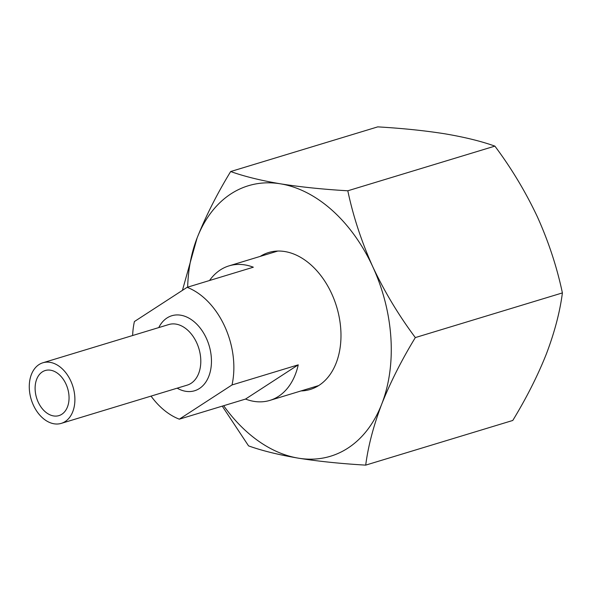 <?xml version="1.0" encoding="UTF-8"?>
<svg xmlns="http://www.w3.org/2000/svg" width="592" height="592" viewBox="0 0 592 592"><rect width="100%" height="100%" fill="white"/><g stroke="black" fill="none" stroke-linecap="round" stroke-linejoin="round"><path stroke-width="0.89" d="M33.404 405.202A31.665 21.815 73.1 0 1 42.883 362.778A31.665 21.815 73.1 0 1 70.766 380.937A31.665 21.815 73.1 0 1 61.287 423.369A31.665 21.815 73.1 0 1 33.404 405.202M38.184 402.094A23.562 16.236 -106.9 0 0 58.934 415.614A23.562 16.236 -106.9 0 0 65.978 384.045A23.562 16.236 -106.9 0 0 45.236 370.525A23.562 16.236 -106.9 0 0 38.184 402.094M209.531 280.512A70.3 48.44 73.1 0 1 229.008 265.875A70.3 48.44 73.1 0 1 253.332 267.207L187.116 287.32L134.406 321.545A70.3 48.44 -106.9 0 0 132.63 335.516M298.242 364.842A70.3 48.44 73.1 0 1 269.863 400.399A70.3 48.44 73.1 0 1 245.532 399.067L298.242 364.842L232.02 384.948A70.3 48.44 -106.9 0 0 224.686 326.318A70.3 48.44 -106.9 0 0 187.116 287.32M245.532 399.067L179.317 419.18A70.3 48.44 -106.9 0 1 151.034 396.107M232.02 384.948L179.317 419.18M260.199 256.403A71.558 49.306 73.1 0 1 268.635 252.525A71.558 49.306 73.1 0 1 331.638 293.58A71.558 49.306 73.1 0 1 310.215 389.462A71.558 49.306 73.1 0 1 301.054 390.927M365.701 465.127C340.962 463.684 318.526 461.368 298.368 458.164A141.347 97.391 -106.9 0 0 381.759 404.01C373.53 425.685 368.18 446.057 365.701 465.127L512.776 420.461C526.488 397.935 537.677 375.787 546.342 354.023C554.563 332.356 559.921 311.984 562.4 292.914C556.946 267.133 548.614 241.78 537.395 216.857C525.563 191.771 511.392 168.187 494.882 146.12L347.807 190.787C353.158 216.243 361.49 241.595 372.812 266.837C384.46 291.634 398.631 315.21 415.325 337.581C401.613 360.106 390.424 382.247 381.759 404.01A141.347 97.391 -106.9 0 0 372.812 266.837A141.347 97.391 -106.9 0 0 280.482 183.823A141.347 97.391 -106.9 0 0 197.099 237.977A141.347 97.391 -106.9 0 0 187.657 287.15M562.4 292.914L415.325 337.581M223.665 405.712A141.347 97.391 -106.9 0 0 298.368 458.164C278.64 454.811 262.034 450.719 248.559 445.88L222.252 406.142M182.432 290.361L197.099 237.977C205.794 216.154 216.983 194.013 230.665 171.539C244.178 176.386 260.783 180.479 280.482 183.823C300.684 187.028 323.128 189.351 347.807 190.787M494.882 146.12C481.37 141.273 464.764 137.181 445.066 133.836C424.864 130.625 402.419 128.309 377.74 126.873L230.665 171.539M158.774 327.576A39.198 27.01 73.1 0 1 206.342 338.232A39.198 27.01 73.1 0 1 206.726 380.634A39.198 27.01 73.1 0 1 177.178 388.174M61.287 423.369L187.19 385.133A31.665 21.815 -106.9 0 0 196.662 342.701A31.665 21.815 -106.9 0 0 168.787 324.542L42.883 362.778M277.796 251.052L229.008 265.875M318.651 385.584L269.863 400.399"/></g></svg>
